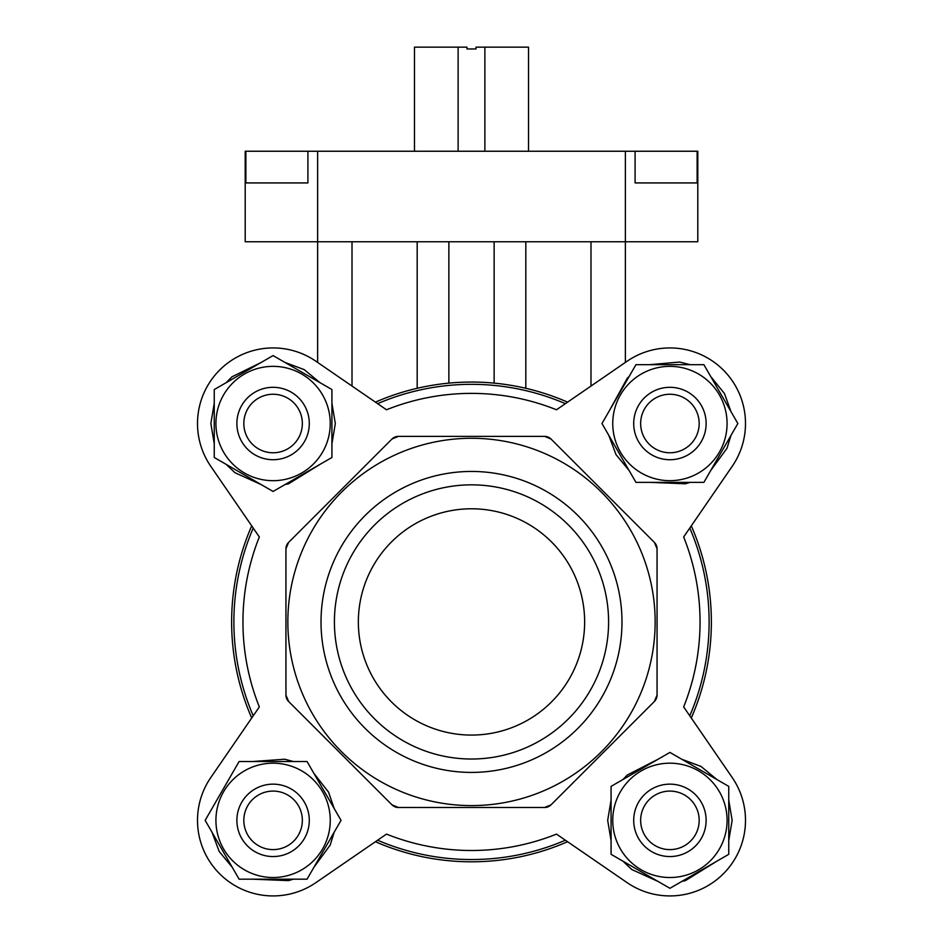 <?xml version="1.0" encoding="UTF-8"?>
<svg xmlns="http://www.w3.org/2000/svg" width="943" height="943" viewBox="0 0 943 943"><rect width="100%" height="100%" fill="white"/><g stroke="black" fill="none" stroke-linecap="round" stroke-linejoin="round"><path stroke-width="1.41" d="M458.121 151.245L458.121 47.15L466.974 47.15L466.974 48.965L476.026 48.965L476.026 47.15L528.528 47.15L528.528 151.245M484.879 151.245L484.879 47.15M414.472 151.245L414.472 47.15L458.121 47.15M420.248 399.195A228.56 228.56 0 0 0 386.512 409.769A228.56 228.56 0 0 1 420.248 399.195A228.56 228.56 0 0 0 386.512 409.769L315.893 361.228L317.626 362.418L317.626 241.762L245.204 241.762L245.204 151.245L697.796 151.245L697.796 241.762L625.374 241.762L625.374 151.245M245.864 151.245L245.864 182.93L307.913 182.93L307.913 151.245M635.087 151.245L635.087 182.93L697.136 182.93L697.136 151.245M525.817 388.292L525.817 241.762M590.99 386.052L590.99 241.762M352.01 386.052L352.01 241.762M417.183 388.292L417.183 241.762M494.132 383.129L494.132 241.762M448.868 383.129L448.868 241.762M315.893 361.228A75.581 75.581 0 0 0 210.796 466.325L259.337 536.956A228.56 228.56 0 0 0 259.337 706.92L210.796 777.539A75.581 75.581 0 0 0 315.893 882.636L386.512 834.107A228.56 228.56 0 0 0 556.488 834.107L627.107 882.636A75.581 75.581 0 0 0 732.204 777.539L691.29 718.012A239.876 239.876 0 0 0 691.29 525.864L732.204 466.325A75.581 75.581 0 0 0 627.107 361.228L625.374 362.418L625.374 241.762L317.626 241.762L317.626 151.245M253.219 715.808A237.612 237.612 0 0 1 253.219 528.056M565.376 840.213A237.612 237.612 0 0 1 377.624 840.213M689.781 528.056A237.612 237.612 0 0 1 689.781 715.808M732.204 777.539L683.663 706.92A228.56 228.56 0 0 0 683.663 536.956L691.29 525.864M627.107 361.228L556.488 409.769A228.56 228.56 0 0 0 386.512 409.769M288.593 542.425A9.053 9.053 0 0 0 285.941 548.826L285.941 695.05A9.053 9.053 0 0 0 288.593 701.451L391.982 804.839A9.053 9.053 0 0 0 398.382 807.491L544.618 807.491A9.053 9.053 0 0 0 551.018 804.839L654.407 701.451A9.053 9.053 0 0 0 657.059 695.05L657.059 548.826A9.053 9.053 0 0 0 654.407 542.425L551.018 439.025A9.053 9.053 0 0 0 544.618 436.373L398.382 436.373A9.053 9.053 0 0 0 391.982 439.025L288.593 542.425L285.941 548.826M377.624 403.663A237.612 237.612 0 0 1 565.376 403.663M210.796 777.539L251.71 718.012A239.876 239.876 0 0 1 251.71 525.864L210.796 466.325M375.42 402.142A239.876 239.876 0 0 1 567.58 402.142M627.107 882.636L567.58 841.722A239.876 239.876 0 0 1 375.42 841.722L315.893 882.636M398.382 436.373L391.982 439.025M551.018 439.025L544.618 436.373M657.059 548.826L654.407 542.425M654.407 701.451L657.059 695.05M544.618 807.491L551.018 804.839M391.982 804.839L398.382 807.491M285.941 695.05L288.593 701.451M287.839 621.932A183.661 183.661 0 0 1 563.325 462.883A183.661 183.661 0 0 1 563.325 780.993A183.661 183.661 0 0 1 287.839 621.932M321.021 621.932A150.479 150.479 0 0 1 546.74 491.609A150.479 150.479 0 0 1 546.74 752.255A150.479 150.479 0 0 1 321.021 621.932M640.651 423.513A29.268 29.268 0 0 1 684.547 398.17A29.268 29.268 0 0 1 684.547 448.856A29.268 29.268 0 0 1 640.651 423.513M633.708 423.513A36.211 36.211 0 0 1 688.025 392.158A36.211 36.211 0 0 1 688.025 454.88A36.211 36.211 0 0 1 633.708 423.513M612.75 423.513A57.158 57.158 0 0 1 698.492 374.017A57.158 57.158 0 0 1 698.492 473.021A57.158 57.158 0 0 1 612.75 423.513M703.891 364.682L635.947 364.682L601.976 423.513L635.947 482.356L703.891 482.356L737.85 423.513L703.891 364.682M640.651 820.351A29.268 29.268 0 0 1 684.547 795.008A29.268 29.268 0 0 1 684.547 845.694A29.268 29.268 0 0 1 640.651 820.351M633.708 820.351A36.211 36.211 0 0 1 688.025 788.996A36.211 36.211 0 0 1 688.025 851.706A36.211 36.211 0 0 1 633.708 820.351M612.75 820.351A57.158 57.158 0 0 1 698.492 770.844A57.158 57.158 0 0 1 698.492 869.859A57.158 57.158 0 0 1 612.75 820.351M728.75 786.379L669.919 752.408L611.076 786.379L611.076 854.323L669.919 888.294L728.75 854.323L728.75 786.379M243.824 423.513A29.268 29.268 0 0 1 287.721 398.17A29.268 29.268 0 0 1 287.721 448.856A29.268 29.268 0 0 1 243.824 423.513M236.882 423.513A36.211 36.211 0 0 1 291.187 392.158A36.211 36.211 0 0 1 291.187 454.88A36.211 36.211 0 0 1 236.882 423.513M215.923 423.513A57.158 57.158 0 0 1 301.666 374.017A57.158 57.158 0 0 1 301.666 473.021A57.158 57.158 0 0 1 215.923 423.513M331.924 389.553L273.081 355.582L214.25 389.553L214.25 457.485L273.081 491.456L331.924 457.485L331.924 389.553M243.824 820.351A29.268 29.268 0 0 1 287.721 795.008A29.268 29.268 0 0 1 287.721 845.694A29.268 29.268 0 0 1 243.824 820.351M236.882 820.351A36.211 36.211 0 0 1 291.187 788.996A36.211 36.211 0 0 1 291.187 851.706A36.211 36.211 0 0 1 236.882 820.351M215.923 820.351A57.158 57.158 0 0 1 301.666 770.844A57.158 57.158 0 0 1 301.666 869.859A57.158 57.158 0 0 1 215.923 820.351M307.053 761.52L239.109 761.52L205.15 820.351L239.109 879.182L307.053 879.182L341.024 820.351L307.053 761.52M334.411 621.932A137.089 137.089 0 0 1 540.044 503.208A137.089 137.089 0 0 1 540.044 740.656A137.089 137.089 0 0 1 334.411 621.932M358.352 621.932A113.148 113.148 0 0 1 528.068 523.943A113.148 113.148 0 0 1 528.068 719.922A113.148 113.148 0 0 1 358.352 621.932M608.824 435.383L616.027 454.632L629.099 470.498M649.644 482.356L685.396 483.794L690.193 482.356M710.739 470.498L727.029 448.231L731.002 435.383M731.002 411.655L724.448 393.537L710.739 376.54M690.193 364.682L679.655 362.053L649.644 364.682M629.099 376.54L627.319 378.155L608.824 411.655M611.076 800.077L607.681 820.351L611.076 840.626M622.946 861.171L631.775 869.529L658.061 881.446M681.777 881.446L685.396 880.632L716.892 861.171M728.75 840.626L732.145 820.351L728.75 800.077M716.892 779.531L701.038 766.459L681.777 759.256M658.049 759.256L627.319 774.993L622.946 779.531M214.25 403.25L210.855 423.513L214.25 443.788M226.108 464.333L234.937 472.691L261.223 484.608M284.939 484.608L288.558 483.794L320.054 464.333M331.924 443.788L335.319 423.513L331.924 403.25M320.054 382.705L304.2 369.621L284.951 362.43M261.223 362.43L231.931 376.835L226.108 382.705M211.998 832.209L219.189 851.47L232.261 867.324M252.807 879.182L288.558 880.632L293.356 879.182M313.901 867.324L330.191 845.069L334.176 832.209M334.176 808.493L328.529 792.096L313.901 773.378M293.356 761.52L284.739 759.221L252.807 761.52M232.261 773.378L211.998 808.493"/></g></svg>
